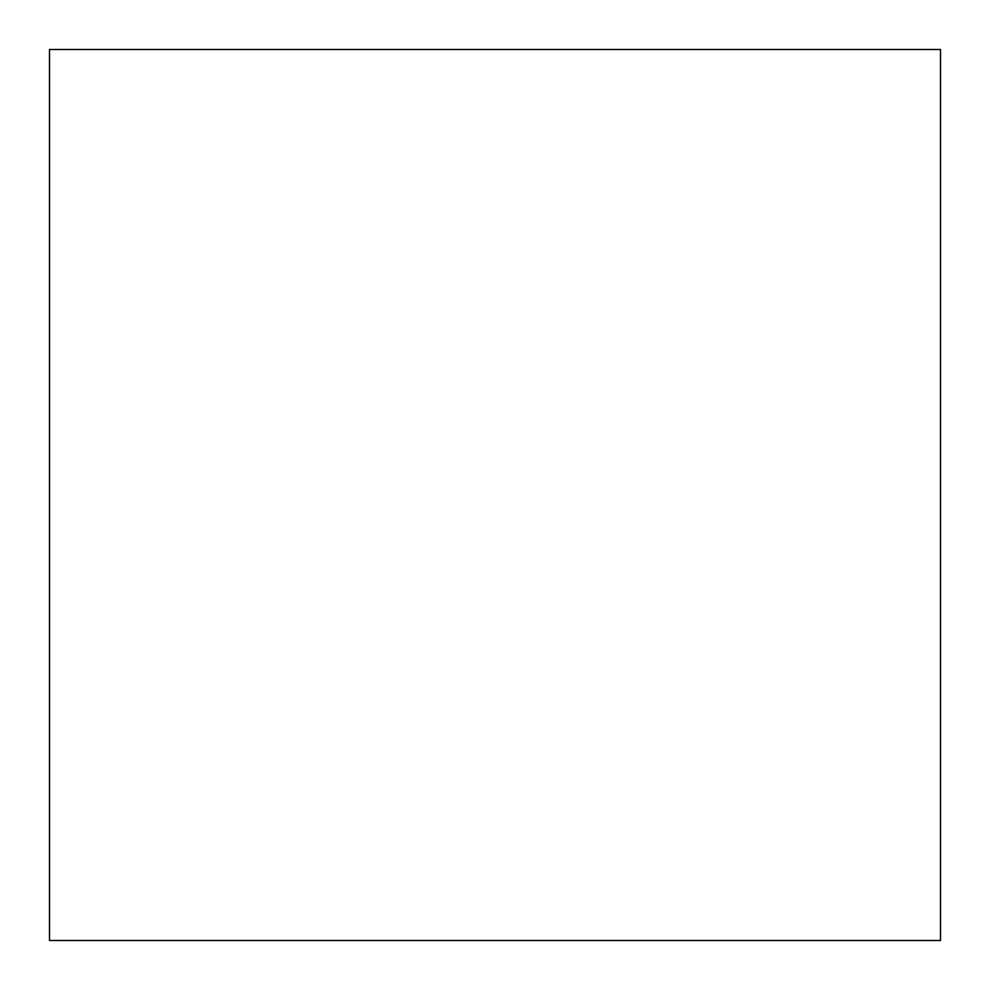 <?xml version="1.0" encoding="UTF-8"?>
<svg xmlns="http://www.w3.org/2000/svg" width="990" height="990" viewBox="0 0 990 990"><rect width="100%" height="100%" fill="white"/><g stroke="black" fill="none" stroke-linecap="round" stroke-linejoin="round"><path stroke-width="1.49" d="M49.5 940.5L940.5 940.5L49.5 940.5L49.5 49.5L940.5 49.5L49.5 49.5L49.5 940.5L940.5 940.5L49.5 940.5M940.5 49.5L940.5 940.5L940.5 49.5"/></g></svg>
